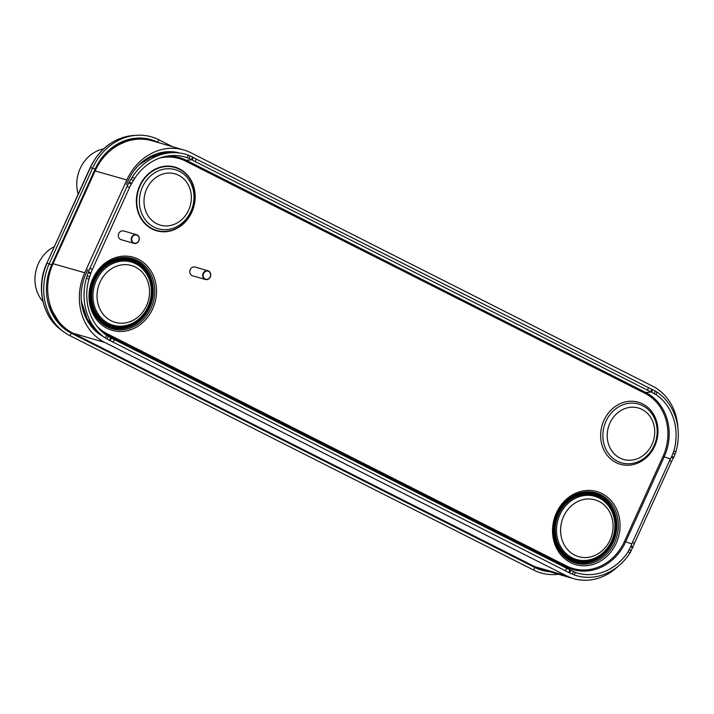 <?xml version="1.0" encoding="UTF-8"?>
<svg xmlns="http://www.w3.org/2000/svg" width="714" height="714" viewBox="0 0 714 714"><rect width="100%" height="100%" fill="white"/><g stroke="black" fill="none" stroke-linecap="round" stroke-linejoin="round"><path stroke-width="1.07" d="M617.744 566.604A53.371 46.847 -73.9 0 1 573.663 578.643L542.006 569.495A53.371 46.847 -73.9 0 1 534.848 566.675L73.087 333.268A53.371 46.847 -73.9 0 1 61.315 324.477A53.371 46.847 -73.9 0 1 53.086 263.6L95.176 170.816A53.371 46.847 -73.9 0 1 129.769 140.48A53.371 46.847 -73.9 0 1 151.975 140.756L183.623 149.904A53.371 46.847 -73.9 0 1 190.79 152.725L652.551 386.131A53.371 46.847 -73.9 0 1 677.872 427.829M573.663 578.643A53.371 46.847 -73.9 0 1 566.505 575.823L104.735 342.417A53.371 46.847 -73.9 0 1 84.743 272.748L126.833 179.964A53.371 46.847 -73.9 0 1 183.623 149.904M126.396 184.551L128.172 180.642A48.829 42.867 -73.9 0 1 163.024 152.207A48.829 42.867 -73.9 0 1 179.839 153.055M103.744 336.838A48.829 42.867 -73.9 0 1 95.962 331.403A48.829 42.867 -73.9 0 1 86.082 273.426L87.858 269.499M558.473 574.252A55.21 48.472 -73.9 0 1 533.528 570.013L69.981 335.705A55.21 48.472 -73.9 0 1 63.849 331.939A55.21 48.472 -73.9 0 1 49.293 263.627L92.695 167.951A55.21 48.472 -73.9 0 1 136.436 135.294A55.21 48.472 -73.9 0 1 158.856 139.774L172.583 146.709M549.834 571.753A52.417 46.008 -73.9 0 1 534.902 567.532L71.355 333.224A52.417 46.008 -73.9 0 1 65.527 329.654A52.417 46.008 -73.9 0 1 51.711 264.805L95.114 169.129A52.417 46.008 -73.9 0 1 136.633 138.123A52.417 46.008 -73.9 0 1 157.919 142.381L158.356 142.604M565.354 570.736L566.746 568.282A22.714 2.062 -150.4 0 1 570.049 569.986L575.502 572.423L574.083 574.886L568.656 572.441A22.714 2.062 29.6 0 0 565.354 570.736A73818.586 6687.333 -150.4 0 1 113.107 342.14A22.714 2.062 29.6 0 0 110.063 340.64L109.349 340.301L110.759 337.847L111.455 338.186A22.714 2.062 -150.4 0 1 114.499 339.685L113.107 342.14M632.97 547.067L631.024 546.031L631.819 543.943A22.714 14.342 118.1 0 1 632.479 542.399L669.625 460.512A22.714 14.342 118.1 0 1 670.357 458.995L671.758 456.371L673.713 457.379L672.302 460.03A22.714 14.342 -61.9 0 0 671.562 461.547L634.425 543.434A22.714 14.342 -61.9 0 0 633.764 544.978L630.123 552.797A54.228 47.606 -73.9 0 1 574.083 574.886M631.024 546.031L628.133 551.761A51.444 45.16 -73.9 0 1 575.502 572.423M630.123 552.797L628.133 551.761M632.729 547.736L630.792 546.674M652.632 389.603L657.014 392.057L656.121 394.69L650.873 391.816A22.714 5.551 19 0 1 647.518 390.228L648.41 387.631A22.714 5.551 -161 0 0 651.766 389.219L652.632 389.603L651.73 392.2M656.121 394.69A51.444 45.16 -73.9 0 1 673.882 450.927L675.846 451.998L673.713 457.379M671.758 456.371L673.882 450.927M195.27 161.632A22.714 5.551 19 0 1 192.28 160.016L191.602 159.624L192.494 157.018L193.173 157.419A22.714 5.551 -161 0 0 196.163 159.035L195.27 161.632A73818.586 18041.138 19 0 1 647.518 390.228M196.163 159.035A73818.586 18041.138 19 0 1 648.41 387.631M129.225 182.159L132.215 177.206L134.696 178.384L130.243 185.988A22.714 6.729 -64.2 0 0 129.529 187.514L92.383 269.401A22.714 6.729 -64.2 0 0 91.713 270.936L90.687 273.667L88.233 272.516L89.268 269.758A22.714 6.729 115.8 0 1 89.946 268.223L127.092 186.336A22.714 6.729 115.8 0 1 127.806 184.81L129.225 182.159L131.653 183.364M134.696 178.384A51.444 45.16 -73.9 0 1 168.852 155.839A51.444 45.16 -73.9 0 1 187.327 157.732L188.255 155.117L192.494 157.018M191.602 159.624L187.327 157.732M109.349 340.301L105.315 337.945L106.707 335.464L110.759 337.847M106.707 335.464A51.444 45.16 -73.9 0 1 103.628 333.143A51.444 45.16 -73.9 0 1 88.947 279.228L86.483 278.014L88.233 272.516M90.687 273.667L88.947 279.228M566.746 568.282A73818.586 6687.333 -150.4 0 1 114.499 339.685M570.879 570.424L569.495 572.887M105.315 337.945A54.228 47.606 -73.9 0 1 101.816 335.339A54.228 47.606 -73.9 0 1 86.483 278.014M132.215 177.206A54.228 47.606 -73.9 0 1 168.495 153.019A54.228 47.606 -73.9 0 1 188.255 155.117M657.014 392.057A54.228 47.606 -73.9 0 1 675.846 451.998M616.012 462.574A32.3 28.355 -73.9 0 1 603.91 420.403A32.3 28.355 -73.9 0 1 642.618 403.928A32.3 28.355 -73.9 0 1 654.729 446.089A32.3 28.355 -73.9 0 1 616.012 462.574M600.947 494.802A36.548 32.085 -73.9 0 1 614.647 542.515A36.548 32.085 -73.9 0 1 570.843 561.159A36.548 32.085 -73.9 0 1 557.152 513.455A36.548 32.085 -73.9 0 1 600.947 494.802M137.4 260.494A36.548 32.085 106.1 0 0 93.605 279.147A36.548 32.085 106.1 0 0 107.296 326.86A36.548 32.085 106.1 0 0 151.091 308.207A36.548 32.085 106.1 0 0 137.4 260.494M78.156 194.154A33.844 29.711 -73.9 0 1 103.548 148.896M42.956 301.558A33.844 29.711 -73.9 0 1 54.344 246.642M205.471 279.513L192.566 275.782A4.543 3.989 106.1 0 1 191.959 275.542A4.543 3.989 -73.9 0 1 190.111 269.963A4.543 3.989 -73.9 0 1 195.092 267.054L207.997 270.784A4.543 3.989 106.1 0 0 203.017 273.694A4.543 3.989 106.1 0 0 204.864 279.272A4.543 3.989 106.1 0 0 205.471 279.513A4.543 3.989 106.1 0 0 210.452 276.613A4.543 3.989 106.1 0 0 208.604 271.025A4.543 3.989 106.1 0 0 207.997 270.784M208.622 271.382A4.204 3.686 106.1 0 0 203.588 273.524A4.204 3.686 106.1 0 0 205.159 279.013A4.204 3.686 106.1 0 0 210.193 276.871A4.204 3.686 106.1 0 0 208.622 271.382M134.018 243.403L121.112 239.672A4.543 3.989 106.1 0 1 120.505 239.431A4.543 3.989 -73.9 0 1 118.658 233.844A4.543 3.989 -73.9 0 1 123.638 230.943L136.544 234.674A4.543 3.989 106.1 0 0 131.572 237.575A4.543 3.989 106.1 0 0 133.411 243.162A4.543 3.989 106.1 0 0 134.018 243.403A4.543 3.989 106.1 0 0 138.998 240.493A4.543 3.989 106.1 0 0 137.15 234.915A4.543 3.989 106.1 0 0 136.544 234.674M137.168 235.263A4.204 3.686 106.1 0 0 132.135 237.414A4.204 3.686 106.1 0 0 133.705 242.894A4.204 3.686 106.1 0 0 138.748 240.752A4.204 3.686 106.1 0 0 137.168 235.263M48.668 305.065L58.825 321.853A51.319 45.044 -73.9 0 1 48.588 304.789M111.036 148.441A51.319 45.044 -73.9 0 1 126.262 141.372L129.769 140.48M84.743 272.748L52.3 263.502M126.833 179.964L94.391 170.708M566.505 575.823L534.848 566.675M104.735 342.417L73.087 333.268M94.614 330.145A47.115 41.358 106.1 0 0 99.915 333.759M91.338 326.521A46.562 40.868 106.1 0 0 97.175 331.474M171.556 152.734A47.115 41.358 106.1 0 0 161.212 152.555M169.111 152.948A46.562 40.868 106.1 0 0 156.509 153.876M65.956 328.717A50.239 44.098 -73.9 0 1 56.861 321.166M124.772 140.667A50.239 44.098 -73.9 0 1 138.079 139.203M95.114 169.129L90.241 167.513C99.648 148.378 114.017 137.713 133.339 135.508A54.094 47.481 106.1 0 0 90.491 167.504L46.838 263.189C35.78 286.466 42.144 316.605 61.35 330.1L63.849 331.939M51.711 264.805L47.088 263.18A54.094 47.481 106.1 0 0 61.35 330.1M158.856 139.774L157.633 142.389M69.981 335.705L71.355 333.224L68.615 331.234A51.247 44.982 -73.9 0 1 64.233 328.663M533.528 570.013L534.902 567.532L532.162 565.542L68.615 331.234A1.026 0.482 -63.2 0 1 68.508 330.582M135.008 138.266A51.247 44.982 -73.9 0 1 146.468 139.569M532.028 565.247A1.026 0.482 -63.2 0 0 532.162 565.542A51.247 44.982 -73.9 0 0 535.955 567.211M166.371 156.232A49.328 43.304 -73.9 0 1 186.274 160.248L645.715 392.486A49.328 43.304 -73.9 0 1 664.198 456.88L663.029 456.371L624.5 541.319A48.329 42.421 -73.9 0 1 566.586 565.988L107.145 333.759A48.329 42.421 -73.9 0 1 97.131 326.459M670.357 458.995L664.198 456.88L625.669 541.828L624.5 541.319M651.346 392.031L645.715 392.486A1.026 0.482 -63.2 0 0 644.92 393.28A48.329 42.421 -73.9 0 1 663.029 456.371M191.905 159.802L186.274 160.248A1.026 0.482 -63.2 0 0 185.479 161.052L644.92 393.28M159.793 158.035A48.329 42.421 -73.9 0 1 185.479 161.052M631.819 543.943L625.669 541.828A49.328 43.304 -73.9 0 1 566.55 567.005L107.109 334.777A1.026 0.482 116.8 0 1 107.145 333.759M111.072 337.999L107.109 334.777A49.328 43.304 -73.9 0 1 101.745 331.492M570.513 570.227L566.55 567.005A1.026 0.482 116.8 0 1 566.586 565.988M573.583 571.673L572.182 574.136M631.292 550.753L629.337 549.7M634.425 543.434L632.479 542.399M671.562 461.547L669.625 460.512M673.364 458.022L671.419 456.987M655.265 390.977L654.363 393.592M650.873 391.816L651.766 389.219M193.173 157.419L192.28 160.016M130.939 179.223L133.393 180.419M128.859 182.793L131.305 183.971M127.092 186.336L129.529 187.514M89.946 268.223L92.383 269.401M88.465 271.838L90.91 273.016M106.975 338.998L108.367 336.526M111.455 338.186L110.063 340.64M568.656 572.441L570.049 569.986M138.186 165.764A52.167 45.794 -73.9 0 1 163.702 153.644L150.832 157.33L139.212 164.729M81.396 301.433L87.046 318.703L98.095 332.26A52.167 45.794 -73.9 0 1 81.173 298.149M673.097 453.22L675.06 454.265M189.156 158.446L190.058 155.839M89.625 276.898L87.17 275.711M601.956 493.57A38.029 33.38 -73.9 0 1 616.209 543.22A38.029 33.38 -73.9 0 1 570.629 562.623A38.029 33.38 106.1 0 1 556.385 512.973A38.029 33.38 106.1 0 1 601.956 493.57M138.409 259.262A38.029 33.38 106.1 0 0 92.838 278.674A38.029 33.38 106.1 0 0 107.082 328.315A38.029 33.38 -73.9 0 0 152.653 308.912A38.029 33.38 -73.9 0 0 138.409 259.262M152.118 229.033A33.147 29.096 106.1 0 0 191.843 212.12A33.147 29.096 106.1 0 0 179.419 168.843A33.147 29.096 -73.9 0 0 139.694 185.765A33.147 29.096 -73.9 0 0 152.118 229.033M599.894 495.427A35.646 31.291 -73.9 0 1 613.255 541.953A35.646 31.291 -73.9 0 1 570.54 560.142A35.646 31.291 106.1 0 1 557.179 513.616A35.646 31.291 106.1 0 1 599.894 495.427M570.611 559.669A35.156 30.863 -73.9 0 1 557.438 513.768A35.156 30.863 -73.9 0 1 599.573 495.828A35.156 30.863 -73.9 0 1 612.746 541.73A35.156 30.863 -73.9 0 1 570.611 559.669M599.189 496.685A34.218 30.033 -73.9 0 1 612.005 541.355A34.218 30.033 -73.9 0 1 571.004 558.812A34.218 30.033 -73.9 0 1 558.178 514.142A34.218 30.033 -73.9 0 1 599.189 496.685M599.1 497.114A33.781 29.649 -73.9 0 1 611.755 541.203A33.781 29.649 -73.9 0 1 571.28 558.446A33.781 29.649 106.1 0 1 558.625 514.348A33.781 29.649 106.1 0 1 599.1 497.114M599.233 498.06A32.889 28.872 106.1 0 0 559.821 514.848A32.889 28.872 106.1 0 0 572.146 557.777A32.889 28.872 -73.9 0 0 611.559 540.998A32.889 28.872 -73.9 0 0 599.233 498.06M599.001 501.406A29.569 25.954 -73.9 0 1 610.086 540.007A29.569 25.954 -73.9 0 1 574.654 555.09A29.569 25.954 106.1 0 1 563.578 516.499A29.569 25.954 106.1 0 1 599.001 501.406M136.347 261.119A35.646 31.291 106.1 0 0 93.632 279.308A35.646 31.291 106.1 0 0 106.993 325.834A35.646 31.291 -73.9 0 0 149.699 307.645A35.646 31.291 -73.9 0 0 136.347 261.119M107.064 325.361A35.156 30.863 106.1 0 0 149.199 307.422A35.156 30.863 106.1 0 0 136.026 261.52A35.156 30.863 106.1 0 0 93.891 279.469A35.156 30.863 106.1 0 0 107.064 325.361M135.633 262.377A34.218 30.033 106.1 0 0 94.632 279.834A34.218 30.033 106.1 0 0 107.448 324.504A34.218 30.033 106.1 0 0 148.458 307.047A34.218 30.033 106.1 0 0 135.633 262.377M135.553 262.806A33.781 29.649 106.1 0 0 95.069 280.04A33.781 29.649 106.1 0 0 107.734 324.138A33.781 29.649 -73.9 0 0 148.209 306.895A33.781 29.649 -73.9 0 0 135.553 262.806M135.687 263.761A32.889 28.872 -73.9 0 1 148.012 306.69A32.889 28.872 -73.9 0 1 108.599 323.469A32.889 28.872 106.1 0 1 96.274 280.54A32.889 28.872 106.1 0 1 135.687 263.761M135.455 267.098A29.569 25.954 106.1 0 0 100.022 282.191A29.569 25.954 106.1 0 0 111.107 320.782A29.569 25.954 -73.9 0 0 146.54 305.699A29.569 25.954 -73.9 0 0 135.455 267.098M152.341 228.712A32.773 28.765 106.1 0 0 191.611 211.987A32.773 28.765 106.1 0 0 179.33 169.209A32.773 28.765 -73.9 0 0 140.06 185.935A32.773 28.765 -73.9 0 0 152.341 228.712M154.001 227.123A30.756 26.998 -73.9 0 1 142.479 186.97A30.756 26.998 -73.9 0 1 179.339 171.28A30.756 26.998 106.1 0 1 190.861 211.433A30.756 26.998 106.1 0 1 154.001 227.123M156.687 223.705A26.677 23.41 106.1 0 0 188.657 210.094A26.677 23.41 106.1 0 0 178.661 175.278A26.677 23.41 -73.9 0 0 146.7 188.889A26.677 23.41 -73.9 0 0 156.687 223.705M617.423 461.226A30.595 26.855 -73.9 0 1 605.963 421.287A30.595 26.855 -73.9 0 1 642.627 405.677A30.595 26.855 106.1 0 1 654.086 445.616A30.595 26.855 106.1 0 1 617.423 461.226M619.939 458.031A26.775 23.5 106.1 0 0 652.025 444.367A26.775 23.5 106.1 0 0 641.993 409.417A26.775 23.5 -73.9 0 0 609.917 423.081A26.775 23.5 -73.9 0 0 619.939 458.031M111.179 148.325L126.262 141.372M58.825 321.853L61.315 324.477M90.241 167.513L46.838 263.189M133.339 135.508L136.436 135.294M98.095 332.26L101.816 335.339M163.702 153.644L168.495 153.019"/></g></svg>
